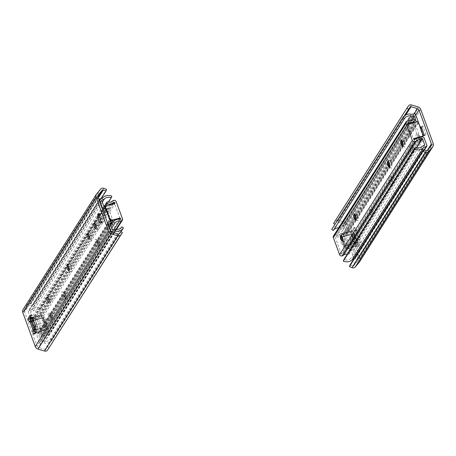 <?xml version="1.0" encoding="UTF-8"?>
<svg xmlns="http://www.w3.org/2000/svg" width="456" height="456" viewBox="0 0 456 456"><rect width="100%" height="100%" fill="white"/><g stroke="black" fill="none" stroke-linecap="round" stroke-linejoin="round"><path stroke-width="0.34" stroke-dasharray="2.28 1.71" d="M88.327 234.224A4.663 1.436 74.9 0 1 88.504 231.716A4.663 1.436 74.9 0 1 91.496 235.478A4.663 1.436 74.9 0 1 90.807 240.232A4.663 1.436 74.9 0 1 89.393 238.157M110.375 230.81L37.044 346.087L24.584 312.041L97.915 196.764M95.03 223.685A4.663 1.436 74.9 0 1 95.213 221.177A4.663 1.436 74.9 0 1 97.818 223.731A4.663 1.436 74.9 0 1 98.65 228.325A4.663 1.436 74.9 0 1 97.516 229.693A4.663 1.436 74.9 0 1 96.096 227.618M101.87 222.91L103.244 222.146L100.018 213.334L99.294 215.859L101.87 222.91L100.092 223.394M50.468 298.167A2.719 0.838 -105.1 0 0 49.168 296.468A2.719 0.838 -105.1 0 0 49.071 299.313A2.719 0.838 -105.1 0 0 50.587 301.718A2.719 0.838 -105.1 0 0 50.468 298.167M35.061 332.555L35.277 333.148L34.559 333.342M34.029 334.185L35.813 333.701A0.969 0.302 74.9 0 1 35.745 333.758A0.969 0.302 74.9 0 1 35.277 333.148M35.813 333.701L37.694 330.737L35.916 331.221M35.802 330.007L37.586 329.528A0.969 0.302 74.9 0 1 37.694 330.737M37.586 329.528L36.617 326.884L37.141 326.057L35.357 326.542M35.243 325.333L37.027 324.849A0.969 0.302 74.9 0 1 37.141 326.057M37.027 324.849L34.445 317.798L32.661 318.282M32.29 317.69L33.915 317.245A0.969 0.302 74.9 0 1 33.983 317.188A0.969 0.302 74.9 0 1 34.445 317.798M33.915 317.245L33.391 318.071L32.422 315.427L30.643 315.911M30.267 315.313L31.892 314.874A0.969 0.302 74.9 0 1 31.96 314.817A0.969 0.302 74.9 0 1 32.422 315.427M31.892 314.874L30.86 316.504M29.515 321.845L31.15 321.412A0.969 0.302 74.9 0 1 30.769 320.83M68.212 265.842A4.663 1.436 74.9 0 1 68.394 263.34A4.663 1.436 74.9 0 1 70.999 265.894A4.663 1.436 74.9 0 1 71.831 270.482A4.663 1.436 74.9 0 1 70.697 271.85A4.663 1.436 74.9 0 1 69.278 269.775M45.326 327.117A0.969 0.889 32.5 0 0 45.896 325.994L43.314 318.943A0.969 0.889 32.5 0 0 42.1 318.305L42.522 317.644A0.969 0.889 -147.5 0 1 43.736 318.288L46.318 325.333A0.969 0.889 -147.5 0 1 45.748 326.456L45.326 327.117L35.517 329.768L34.462 330.457L31.15 321.412L42.1 318.305M42.522 317.644L31.897 320.522M35.044 329.352L45.748 326.456M33.391 318.071L32.661 318.271M34.833 327.362L36.617 326.884M98.234 213.813L100.018 213.334M99.009 215.939L99.294 215.859M101.46 222.625L103.244 222.146M96.683 193.84L23.353 309.117A3.887 3.557 32.5 0 0 23.091 309.47M23.353 309.117L27.423 304.294A2.913 2.668 -147.5 0 1 30.598 303.61L33.259 304.676L106.59 189.4M37.044 346.087A1.944 1.778 32.5 0 0 38.401 347.347L111.737 232.07M120.772 231.5L45.971 348.96A0.969 0.889 -147.5 0 1 44.95 349.296L38.401 347.347M97.954 195.43L24.858 310.337A1.944 1.778 32.5 0 0 24.584 312.041M24.858 310.337L28.933 305.514A0.969 0.889 -147.5 0 1 29.988 305.286L32.65 306.352L33.259 304.676M101.215 198.571L32.65 306.352M47.441 346.777L49.06 347.854M46.164 326.958L34.57 330.093L31.35 321.28L42.944 318.145L46.164 326.958L46.689 326.131L43.468 317.325L42.944 318.145M35.095 329.272L46.689 326.131M31.874 320.46L43.468 317.325M31.35 321.28L31.817 320.539M30.683 320.591L31.692 326.228A1.944 0.598 -105.1 0 0 32.365 328.081L34.713 331.609M43.958 324.94A1.944 0.598 74.9 0 1 43.286 323.093L42.026 316.048A1.944 0.598 74.9 0 1 42.214 314.537A1.944 0.598 74.9 0 1 42.739 314.925L45.674 319.337A1.944 0.598 74.9 0 1 46.347 321.184L47.606 328.229A1.944 0.598 74.9 0 1 47.418 329.739A1.944 0.598 74.9 0 1 46.894 329.352L43.958 324.94L32.365 328.081M35.203 332.338L35.3 332.487A1.944 0.598 -105.1 0 0 35.825 332.88A1.944 0.598 -105.1 0 0 36.013 331.364L35.961 331.073M35.745 329.853L35.197 326.792M121.832 226.849L50.599 338.831A6.566 6.013 -147.5 0 1 44.283 341.322L41.046 341.458L112.279 229.476M41.046 341.458L38.76 335.217L109.999 223.235M101.637 200.395L30.404 312.377L33.151 310.895A6.566 6.013 -147.5 0 1 39.986 309.829L108.448 202.202M103.922 206.631L32.684 318.619L30.404 312.377M105.25 206.557L106.088 206.511A2.137 1.955 -147.5 0 1 108.34 207.987L112.717 219.952A2.137 1.955 -147.5 0 1 112.809 220.305M38.76 335.217L40.618 334.248A2.137 1.955 32.5 0 0 41.479 331.934L37.101 319.969A2.137 1.955 32.5 0 0 34.855 318.493L32.684 318.619M121.057 231.688L52.229 339.885A8.51 7.792 -147.5 0 1 44.05 343.106A4.856 4.446 32.5 0 0 41.006 343.499A0.969 0.889 -147.5 0 1 39.621 342.923L36.976 335.702A1.944 1.778 -147.5 0 1 37.757 333.592L39.695 332.418L35.317 320.454L32.946 320.443A1.944 1.778 -147.5 0 1 30.9 319.097L30.444 317.855M105.524 208.381L106.556 208.472L110.933 220.43L110.569 220.79M30.284 317.404L28.261 311.875A0.969 0.889 -147.5 0 1 29.007 310.724A4.856 4.446 32.5 0 0 31.766 309.544A8.51 7.792 -147.5 0 1 40.618 308.159L39.986 309.829M111.857 196.177L40.618 308.159M52.229 339.885L50.599 338.831M342.382 240.808A2.816 0.866 -105.1 0 0 342.581 240.825A2.816 0.866 -105.1 0 0 342.45 237.148A2.816 0.866 -105.1 0 0 341.105 235.387A2.816 0.866 -105.1 0 0 340.945 235.495M341.601 236.185A4.372 1.345 74.9 0 1 341.766 233.842A4.372 1.345 74.9 0 1 344.212 236.236A4.372 1.345 74.9 0 1 344.992 240.54A4.372 1.345 74.9 0 1 343.927 241.822A4.372 1.345 74.9 0 1 342.604 239.885M408.285 124.066L408.034 124.459L413.353 139L413.603 138.607M422.045 138.59L349.342 252.88A6.8 6.224 32.5 0 0 342.359 253.661L341.367 254.169L414.071 139.884M341.367 254.169L335.114 237.074L336.266 237.006A6.8 6.224 32.5 0 0 342.433 234.327A6.8 6.224 32.5 0 0 342.507 234.207L415.211 119.922M407.818 122.789L335.114 237.074M401.941 141.331A4.372 1.345 74.9 0 1 402.112 138.983A4.372 1.345 74.9 0 1 404.911 142.511A4.372 1.345 74.9 0 1 404.272 146.969A4.372 1.345 74.9 0 1 402.944 145.031M355.007 215.107A4.372 1.345 74.9 0 1 355.178 212.764A4.372 1.345 74.9 0 1 357.983 216.286A4.372 1.345 74.9 0 1 357.339 220.744A4.372 1.345 74.9 0 1 356.011 218.806M388.535 162.41A4.372 1.345 74.9 0 1 388.7 160.067A4.372 1.345 74.9 0 1 391.505 163.59A4.372 1.345 74.9 0 1 390.86 168.047A4.372 1.345 74.9 0 1 389.532 166.109M402.728 145.954A2.816 0.866 -105.1 0 0 402.922 145.966A2.816 0.866 -105.1 0 0 403.024 143.024A2.816 0.866 -105.1 0 0 401.451 140.528A2.816 0.866 -105.1 0 0 401.286 140.642M389.316 167.033A2.816 0.866 -105.1 0 0 389.51 167.044A2.816 0.866 -105.1 0 0 389.612 164.103A2.816 0.866 -105.1 0 0 388.039 161.606A2.816 0.866 -105.1 0 0 387.879 161.72M355.794 219.729A2.816 0.866 -105.1 0 0 355.988 219.746A2.816 0.866 -105.1 0 0 356.09 216.799A2.816 0.866 -105.1 0 0 354.517 214.309A2.816 0.866 -105.1 0 0 354.358 214.417M422.769 136.23A0.969 0.889 32.5 0 0 422.843 135.466L418.163 122.687A0.969 0.889 32.5 0 0 416.949 122.048L417.2 121.655M413.353 139L413.712 138.903M408.034 124.459L416.949 122.048M333.473 236.031A1.944 1.778 -147.5 0 1 334.47 235.313A4.856 4.446 -147.5 0 1 336.391 235.199A4.856 4.446 32.5 0 0 340.797 233.284A4.856 4.446 32.5 0 0 340.849 233.198L342.507 234.207M416.488 147.892L348.652 254.522A4.856 4.446 32.5 0 0 347.341 254.129M413.444 119.079L340.849 233.198M348.652 254.522L349.342 252.88M412.344 149.443A2.719 0.838 -105.1 0 0 413.866 150.936A2.719 0.838 -105.1 0 0 413.74 148.303A2.719 0.838 -105.1 0 0 412.52 145.966A2.719 0.838 -105.1 0 0 411.859 146.764A2.719 0.838 -105.1 0 0 412.344 149.443M410.143 150.583A4.663 1.436 -105.1 0 0 412.748 153.142A4.663 1.436 -105.1 0 0 412.537 148.627A4.663 1.436 -105.1 0 0 410.446 144.626A4.663 1.436 -105.1 0 0 409.311 145.994A4.663 1.436 -105.1 0 0 410.143 150.583M415.747 114.958L345.625 225.19L358.085 259.236L427.876 149.528M418.859 136.885A4.663 1.436 -105.1 0 0 417.149 134.087A4.663 1.436 -105.1 0 0 416.465 138.841A4.663 1.436 -105.1 0 0 419.457 142.597A4.663 1.436 -105.1 0 0 418.859 136.885M422.9 136.019L420.335 129.014L420.575 128.182M371.509 211.322A2.719 0.838 74.9 0 1 371.629 214.867A2.719 0.838 74.9 0 1 370.112 212.462A2.719 0.838 74.9 0 1 370.209 209.617A2.719 0.838 74.9 0 1 371.509 211.322M351.804 233.962A0.969 0.302 -105.1 0 0 352.192 234.561L354.124 234.031A0.969 0.302 74.9 0 1 354.05 234.088A0.969 0.302 74.9 0 1 353.588 233.478L351.804 233.962L351.16 232.201L352.944 231.716L353.588 233.478M352.944 231.716A0.969 0.302 74.9 0 1 352.83 230.508L351.046 230.987A0.969 0.302 -105.1 0 0 351.16 232.201M351.046 230.987L352.933 228.023L354.717 227.544L352.83 230.508M354.717 227.544A0.969 0.302 74.9 0 1 354.785 227.487A0.969 0.302 74.9 0 1 355.247 228.097L353.463 228.576A0.969 0.302 -105.1 0 0 353.001 227.971A0.969 0.302 -105.1 0 0 352.933 228.023M353.463 228.576L354.432 231.22L354.956 230.4L356.74 229.915A0.969 0.302 74.9 0 1 356.809 229.858A0.969 0.302 74.9 0 1 357.27 230.468L355.486 230.947A0.969 0.302 -105.1 0 0 355.024 230.343A0.969 0.302 -105.1 0 0 354.956 230.4M355.486 230.947L358.068 237.998L359.852 237.513A0.969 0.302 74.9 0 1 359.966 238.727L358.182 239.206A0.969 0.302 -105.1 0 0 358.068 237.998M358.182 239.206L357.658 240.033L358.627 242.677L360.411 242.193A0.969 0.302 74.9 0 1 360.519 243.401L358.735 243.886A0.969 0.302 -105.1 0 0 358.627 242.677M358.735 243.886L356.854 246.85L358.638 246.365A0.969 0.302 74.9 0 1 358.564 246.422A0.969 0.302 74.9 0 1 358.102 245.818L356.318 246.297A0.969 0.302 -105.1 0 0 356.786 246.907A0.969 0.302 -105.1 0 0 356.854 246.85M356.318 246.297L355.674 244.536L357.458 244.051A0.969 0.302 74.9 0 1 357.344 242.843L344.964 246.058L345.386 245.396A0.969 0.889 -147.5 0 1 344.172 244.758L341.59 237.707A0.969 0.889 -147.5 0 1 342.16 236.584L341.743 237.245A0.969 0.889 32.5 0 0 341.173 238.368L343.75 245.413A0.969 0.889 32.5 0 0 344.964 246.058M352.192 234.561L355.503 243.607A0.969 0.302 -105.1 0 0 355.674 244.536M392.04 179.043A4.663 1.436 -105.1 0 0 390.33 176.244A4.663 1.436 -105.1 0 0 389.646 180.998A4.663 1.436 -105.1 0 0 392.639 184.76A4.663 1.436 -105.1 0 0 392.04 179.043M420.221 137.062A2.719 0.838 -105.1 0 0 419.229 135.426A2.719 0.838 -105.1 0 0 418.83 138.202A2.719 0.838 -105.1 0 0 420.569 140.397A2.719 0.838 -105.1 0 0 420.221 137.062M393.403 179.219A2.719 0.838 -105.1 0 0 392.411 177.583A2.719 0.838 -105.1 0 0 392.012 180.359A2.719 0.838 -105.1 0 0 393.75 182.554A2.719 0.838 -105.1 0 0 393.403 179.219M354.774 243.401L351.553 234.589L341.743 237.245M345.386 245.396L356.98 242.261L357.681 242.256L357.344 242.843M354.124 234.031L354.454 233.444L353.753 233.449L342.16 236.584M357.458 244.051L358.102 245.818M358.638 246.365L360.519 243.401M357.658 240.033L359.442 239.548L359.966 238.727M359.852 237.513L357.27 230.468M356.74 229.915L356.216 230.736L355.247 228.097M356.216 230.736L354.432 231.22M420.74 109.429L347.409 224.705L359.869 258.757L433.2 143.48M373.293 210.837A2.719 0.838 -105.1 0 0 371.993 209.133A2.719 0.838 -105.1 0 0 371.897 211.977A2.719 0.838 -105.1 0 0 373.413 214.383A2.719 0.838 -105.1 0 0 373.293 210.837M422.843 125.998L422.119 128.529L424.696 135.58L426.069 134.811L422.843 125.998L421.059 126.483M360.411 242.193L359.442 239.548M351.553 234.589L352.22 234.544M426.069 134.811L424.285 135.295M424.696 135.58L422.917 136.059M422.119 128.529L421.834 128.603M420.825 128.877L420.335 129.014M347.409 224.705A3.887 3.557 32.5 0 0 344.69 222.186L418.021 106.909M333.61 223.423L335.08 221.24A2.913 2.668 -147.5 0 1 338.141 220.242L344.69 222.186M359.579 261.807A3.887 3.557 32.5 0 0 359.869 258.757M345.625 225.19A1.944 1.778 32.5 0 0 344.263 223.93L414.356 113.749M404.358 115.824L336.693 222.317A0.969 0.889 -147.5 0 1 337.714 221.981L344.263 223.93M431.142 145.663L357.812 260.94A1.944 1.778 32.5 0 0 358.085 259.236M357.812 260.94L353.736 265.762A0.969 0.889 -147.5 0 1 352.676 265.99L350.02 264.925M335.228 224.5L334.943 224.312M355.617 243.242L356.136 242.421L352.915 233.609L352.391 234.43L355.617 243.242L344.023 246.382L340.797 237.57L341.322 236.744L344.548 245.556L344.023 246.382M352.391 234.43L340.797 237.57M352.915 233.609L341.322 236.744M356.136 242.421L344.548 245.556M353.406 241.23A1.944 0.598 74.9 0 1 352.733 239.383L351.473 232.338A1.944 0.598 74.9 0 1 351.661 230.821A1.944 0.598 74.9 0 1 352.186 231.215L355.121 235.627A1.944 0.598 74.9 0 1 355.8 237.473L357.054 244.519A1.944 0.598 74.9 0 1 356.866 246.029A1.944 0.598 74.9 0 1 356.341 245.636L353.406 241.23L341.812 244.365L344.747 248.776A1.944 0.598 -105.1 0 0 345.272 249.164A1.944 0.598 -105.1 0 0 345.46 247.654L344.206 240.608A1.944 0.598 -105.1 0 0 343.528 238.762L340.592 234.35A1.944 0.598 -105.1 0 0 340.068 233.962A1.944 0.598 -105.1 0 0 339.88 235.473L341.139 242.518A1.944 0.598 -105.1 0 0 341.812 244.365M338.671 227.863A6.566 6.013 -147.5 0 1 339.64 227.983L342.883 227.84L410.97 120.811M342.883 227.84L345.163 234.082L416.322 121.889M424.758 144.94L353.525 256.927L350.778 258.404A6.566 6.013 -147.5 0 1 343.944 259.475M416.613 147.921L351.24 250.686L353.525 256.927M421.988 138.727L420.307 138.823A2.137 1.955 -147.5 0 1 418.426 137.986M345.163 234.082L343.305 235.051A2.137 1.955 32.5 0 0 342.445 237.365L346.822 249.329A2.137 1.955 32.5 0 0 349.074 250.806L351.24 250.686M418.22 137.683A2.137 1.955 -147.5 0 1 418.061 137.347L413.683 125.383A2.137 1.955 -147.5 0 1 414.544 123.069L416.402 122.1M331.694 229.419A8.51 7.792 -147.5 0 1 339.88 226.193A4.856 4.446 32.5 0 0 342.923 225.8A0.969 0.889 -147.5 0 1 344.303 226.375L346.948 233.603A1.944 1.778 -147.5 0 1 346.167 235.706L344.229 236.886L348.606 248.845L350.977 248.862A1.944 1.778 -147.5 0 1 353.024 250.201L355.669 257.423A0.969 0.889 -147.5 0 1 354.916 258.575A4.856 4.446 32.5 0 0 353.947 258.746M420.934 136.948L419.845 136.863L415.467 124.898L417.405 123.724A1.944 1.778 32.5 0 0 418.289 122.054M51.91 315.752A2.816 0.866 74.9 0 1 52.269 319.2A2.816 0.866 74.9 0 1 52.035 319.422A2.816 0.866 74.9 0 1 50.462 316.931A2.816 0.866 74.9 0 1 50.565 313.984A2.816 0.866 74.9 0 1 50.878 314.059A2.816 0.866 74.9 0 1 51.91 315.752M50.816 315.609A4.372 1.345 -105.1 0 0 49.214 312.987A4.372 1.345 -105.1 0 0 48.575 317.444A4.372 1.345 -105.1 0 0 51.374 320.967A4.372 1.345 -105.1 0 0 50.816 315.609M52.263 315.655A2.816 0.866 -105.1 0 0 50.924 313.888A2.816 0.866 -105.1 0 0 50.821 316.834A2.816 0.866 -105.1 0 0 52.394 319.325A2.816 0.866 -105.1 0 0 52.263 315.655M119.956 218.373L114.638 203.832L114.889 203.439M104.441 206.602L33.744 317.735A6.8 6.224 32.5 0 0 40.727 316.96L41.718 316.447L113.344 203.855M41.718 316.447L47.971 333.541L46.82 333.61A6.8 6.224 32.5 0 0 40.652 336.289A6.8 6.224 32.5 0 0 40.578 336.408L110.939 225.805L40.652 336.289M120.675 219.25L47.971 333.541M111.748 222.893A4.372 1.345 -105.1 0 0 109.56 218.128A4.372 1.345 -105.1 0 0 108.494 219.41A4.372 1.345 -105.1 0 0 109.275 223.714A4.372 1.345 -105.1 0 0 111.714 226.108A4.372 1.345 -105.1 0 0 111.931 224.244M62.341 297.494A4.372 1.345 -105.1 0 0 64.786 299.888A4.372 1.345 -105.1 0 0 64.587 295.659A4.372 1.345 -105.1 0 0 62.626 291.908A4.372 1.345 -105.1 0 0 61.56 293.185A4.372 1.345 -105.1 0 0 62.341 297.494M95.863 244.792A4.372 1.345 -105.1 0 0 98.308 247.192A4.372 1.345 -105.1 0 0 98.108 242.962A4.372 1.345 -105.1 0 0 96.148 239.206A4.372 1.345 -105.1 0 0 95.082 240.489A4.372 1.345 -105.1 0 0 95.863 244.792M111.344 223.531A2.816 0.866 74.9 0 1 111.036 222.802A2.816 0.866 74.9 0 1 110.905 219.131A2.816 0.866 74.9 0 1 111.218 219.205A2.816 0.866 74.9 0 1 112.478 221.622A2.816 0.866 74.9 0 1 112.609 224.346A2.816 0.866 74.9 0 1 112.375 224.569A2.816 0.866 74.9 0 1 111.874 224.329M111.885 223.765A2.816 0.866 -105.1 0 0 112.735 224.472A2.816 0.866 -105.1 0 0 112.837 221.525A2.816 0.866 -105.1 0 0 111.264 219.034A2.816 0.866 -105.1 0 0 111.389 222.705A2.816 0.866 -105.1 0 0 111.577 223.166M97.624 243.88A2.816 0.866 74.9 0 1 97.498 240.209A2.816 0.866 74.9 0 1 97.812 240.283A2.816 0.866 74.9 0 1 99.072 242.7A2.816 0.866 74.9 0 1 99.203 245.425A2.816 0.866 74.9 0 1 98.969 245.647A2.816 0.866 74.9 0 1 97.624 243.88M97.983 243.783A2.816 0.866 -105.1 0 0 99.328 245.55A2.816 0.866 -105.1 0 0 99.431 242.603A2.816 0.866 -105.1 0 0 97.852 240.112A2.816 0.866 -105.1 0 0 97.983 243.783M64.102 296.582A2.816 0.866 74.9 0 1 63.977 292.906A2.816 0.866 74.9 0 1 64.285 292.98A2.816 0.866 74.9 0 1 65.55 295.397A2.816 0.866 74.9 0 1 65.675 298.121A2.816 0.866 74.9 0 1 65.447 298.344A2.816 0.866 74.9 0 1 64.102 296.582M64.461 296.485A2.816 0.866 -105.1 0 0 65.801 298.247A2.816 0.866 -105.1 0 0 65.903 295.3A2.816 0.866 -105.1 0 0 64.33 292.809A2.816 0.866 -105.1 0 0 64.461 296.485M114.638 203.832L105.718 206.243A0.969 0.889 32.5 0 0 105.222 206.602M104.071 206.625L34.434 316.093A4.856 4.446 32.5 0 0 39.421 315.535A4.856 4.446 -147.5 0 1 41.074 314.686A1.944 1.778 -147.5 0 1 43.502 315.962L49.755 333.062A1.944 1.778 -147.5 0 1 48.621 335.302A4.856 4.446 -147.5 0 1 46.694 335.416A4.856 4.446 32.5 0 0 42.288 337.332A4.856 4.446 32.5 0 0 42.237 337.417L40.578 336.408M111.777 228.103L42.237 337.417M34.434 316.093L33.744 317.735M45.896 325.994L46.318 325.333M43.736 318.288L43.314 318.943M32.29 320.956L35.517 329.768M100.753 189.018L27.423 304.294M103.928 188.334L30.598 303.61M118.286 234.019L44.95 349.296M97.989 196.963L28.933 305.514M98.319 197.87L29.988 305.286M119.307 233.683L45.971 348.96M31.692 326.228L43.286 323.093M35.3 332.487L46.894 329.352M36.013 331.364L47.606 328.229M34.861 324.29L46.347 321.184M34.189 322.443L45.674 319.337M31.401 317.992L42.739 314.925M30.432 319.183L42.026 316.048M115.522 229.334L44.283 341.322M102.298 202.196L33.151 310.895M34.855 318.493L106.088 206.511M110.449 224.477L40.618 334.248M108.34 207.987L37.101 319.969M41.479 331.934L112.717 219.952M107.935 224.152L36.976 335.702M37.757 333.592L108.995 221.61M110.854 220.641L39.615 332.629M39.621 342.923L110.631 231.295M102.919 210.438L33.271 319.935M33.157 320.112L32.946 320.443M30.9 319.097L101.865 207.548M35.112 320.317L68.571 267.723M68.873 267.25L88.686 236.1M88.988 235.632L95.389 225.56M95.692 225.093L103.683 212.524M105.815 209.179L106.351 208.335M99.22 200.326L28.261 311.875M106.556 208.472L105.917 209.469M103.791 212.815L95.788 225.395M95.475 225.88L89.08 235.934M88.772 236.419L68.97 267.552M68.656 268.042L35.317 320.454M39.695 332.418L110.933 220.43M29.007 310.724L100.246 198.742M103.005 197.562L31.766 309.544M111.862 232.11L41.006 343.499M114.217 232.805L44.05 343.106M418.414 122.293L418.163 122.687M422.843 135.466L423.094 135.067M415.063 139.371L342.359 253.661M408.223 123.895L336.266 237.006M334.47 235.313L407.174 121.022M409.095 120.908L336.391 235.199M341.173 238.368L341.59 237.707M344.172 244.758L343.75 245.413M353.753 233.449L356.98 242.261M357.658 242.347L354.437 233.54M411.472 104.965L338.141 220.242M408.411 105.963L335.08 221.24M405.868 114.849L337.714 221.981M427.067 150.486L353.736 265.762M426.012 150.714L352.676 265.99M404.523 115.693L336.693 222.317M352.733 239.383L341.139 242.518M351.473 232.338L339.88 235.473M352.186 231.215L340.592 234.35M355.121 235.627L343.528 238.762M355.8 237.473L344.206 240.608M357.054 244.519L345.46 247.654M356.341 245.636L344.747 248.776M407.755 120.908L339.64 227.983M422.011 146.422L350.778 258.404M349.074 250.806L420.307 138.823M414.544 123.069L343.305 235.051M418.061 137.347L417.77 137.803M417.565 138.128L346.822 249.329M342.445 237.365L355.389 217.022M355.651 216.611L388.911 164.325M389.173 163.909L402.317 143.247M402.585 142.831L413.683 125.383M418.186 121.615L346.948 233.603M346.167 235.706L417.405 123.724M415.547 124.693L344.308 236.675M344.303 226.375L415.541 114.393M422.216 136.874L350.977 248.862M353.024 250.201L424.262 138.219M348.812 248.982L420.05 136.999M426.901 145.441L355.669 257.423M419.845 136.863L348.606 248.845M344.229 236.886L415.467 124.898M354.916 258.575L424.034 149.921M414.156 113.818L342.923 225.8M411.112 114.211L339.88 226.193M105.969 205.85L105.718 206.243M122.459 218.772L49.755 333.062M43.502 315.962L116.206 201.677M112.541 204.071L40.727 316.96M119.523 219.319L46.82 333.61M48.621 335.302L115.984 229.408M114.262 229.203L46.694 335.416M113.778 200.395L41.074 314.686M112.125 201.25L39.421 315.535M88.732 238.893L90.807 240.232M87.392 233.922L88.504 231.716M95.435 228.353L97.516 229.693M94.096 223.383L95.213 221.177M68.617 270.511L70.697 271.85M67.277 265.54L68.394 263.34M46.244 326.097L45.822 326.758M29.446 321.902L31.253 321.412M33.961 334.237L35.745 333.758M30.176 315.301L31.96 314.817M32.199 317.672L33.983 317.188M48.803 302.197L50.587 301.718M47.384 296.947L49.168 296.468M98.063 195.236L24.727 310.513M35.825 332.88L47.418 329.739M31.225 317.507L42.214 314.537M110.557 224.768L41.319 333.61M107.639 223.326L37.118 334.174M110.916 220.584L39.683 332.567M99.066 199.916L28.329 311.112M342.268 240.751L343.927 241.822M340.877 235.604L341.766 233.842M342.222 240.922L342.581 240.825M340.752 235.484L341.105 235.387M402.608 145.891L404.272 146.969M401.217 140.75L402.112 138.983M402.562 146.062L402.922 145.966M401.092 140.625L401.451 140.528M389.202 166.976L390.86 168.047M387.811 161.829L388.7 160.067M389.156 167.141L389.51 167.044M387.685 161.703L388.039 161.606M355.674 219.672L357.339 220.744M354.283 214.525L355.178 212.764M355.629 219.843L355.988 219.746M354.158 214.405L354.517 214.309M413.472 122.664L342.433 234.327M413.501 118.999L340.797 233.284M412.52 145.966L410.446 144.626M413.866 150.936L412.748 153.142M419.229 135.426L417.149 134.087M420.569 140.397L419.457 142.597M392.411 177.583L390.33 176.244M393.75 182.554L392.639 184.76M341.664 236.943L341.242 237.605M354.05 234.088L352.243 234.578M358.564 246.422L356.786 246.907M356.809 229.858L355.024 230.343M354.785 227.487L353.001 227.971M354.454 233.444L357.681 242.256M355.48 243.413L352.249 234.572M371.993 209.133L370.209 209.617M373.413 214.383L371.629 214.867M431.273 145.487L357.937 260.764M351.661 230.821L340.068 233.962M356.866 246.029L345.272 249.164M413.843 123.707L402.249 141.93M402.078 142.204L388.843 163.009M388.666 163.282L355.315 215.705M355.144 215.979L342.604 235.689M418.038 123.143L346.805 235.125M415.479 124.75L344.246 236.732M424.382 150.058L355.594 258.187M50.878 314.059L49.214 312.987M52.269 319.2L51.374 320.967M50.924 313.888L50.565 313.984M52.394 319.325L52.035 319.422M111.218 219.205L109.56 218.128M112.609 224.346L111.714 226.108M111.264 219.034L110.905 219.131M112.735 224.472L112.375 224.569M97.812 240.283L96.148 239.206M99.203 245.425L98.308 247.192M97.852 240.112L97.498 240.209M99.328 245.55L98.969 245.647M64.285 292.98L62.626 291.908M65.675 298.121L64.786 299.888M64.33 292.809L63.977 292.906M65.801 298.247L65.447 298.344M116.491 229.453L49.613 334.584M114.992 223.041L42.288 337.332"/><path stroke-width="0.68" d="M87.734 237.257A2.719 0.838 74.9 0 1 87.392 233.922A2.719 0.838 74.9 0 1 89.131 236.117A2.719 0.838 74.9 0 1 88.732 238.893A2.719 0.838 74.9 0 1 87.734 237.257M89.393 238.157A4.663 1.436 74.9 0 1 89.102 237.433A4.663 1.436 74.9 0 1 88.327 234.224M111.31 233.814A3.887 3.557 -147.5 0 1 108.591 231.295L35.26 346.571A3.887 3.557 32.5 0 0 37.979 349.091L111.31 233.814L117.859 235.758A2.913 2.668 -147.5 0 0 120.92 234.76L122.39 232.577L120.772 231.5L119.307 233.683A0.969 0.889 -147.5 0 1 118.286 234.019L111.737 232.07A1.944 1.778 -147.5 0 1 110.375 230.81L97.915 196.764A1.944 1.778 -147.5 0 1 98.188 195.06L102.264 190.237A0.969 0.889 -147.5 0 1 103.324 190.01L105.98 191.075L101.215 198.571M96.096 227.618A4.663 1.436 74.9 0 1 95.03 223.685M34.639 330.144L32.735 330.657A0.969 0.302 -105.1 0 0 32.849 331.871L34.633 331.387A0.969 0.302 74.9 0 1 34.462 330.457M34.633 331.387L35.061 332.555M30.86 316.504L30.005 317.838L28.221 318.322A0.969 0.302 -105.1 0 0 28.335 319.531L30.119 319.052A0.969 0.302 74.9 0 1 30.005 317.838M30.119 319.052L30.763 320.813L28.979 321.292A0.969 0.302 -105.1 0 0 29.446 321.902A0.969 0.302 -105.1 0 0 29.515 321.845L29.828 321.355L33.054 330.167L35.044 329.352M69.278 269.775A4.663 1.436 74.9 0 1 68.212 265.842M95.617 224.876A2.719 0.838 74.9 0 1 96.102 227.555A2.719 0.838 74.9 0 1 95.435 228.353A2.719 0.838 74.9 0 1 94.221 226.016A2.719 0.838 74.9 0 1 94.096 223.383A2.719 0.838 74.9 0 1 95.617 224.876M68.799 267.034A2.719 0.838 74.9 0 1 69.283 269.713A2.719 0.838 74.9 0 1 68.617 270.511A2.719 0.838 74.9 0 1 67.402 268.174A2.719 0.838 74.9 0 1 67.277 265.54A2.719 0.838 74.9 0 1 68.799 267.034M31.897 320.522L29.828 321.355M34.559 333.342L33.493 333.632L32.849 331.871M33.493 333.632A0.969 0.302 -105.1 0 0 33.961 334.237A0.969 0.302 -105.1 0 0 34.029 334.185L35.916 331.221A0.969 0.302 -105.1 0 0 35.802 330.007L34.833 327.362L35.357 326.542A0.969 0.302 -105.1 0 0 35.243 325.333L32.661 318.282A0.969 0.302 -105.1 0 0 32.199 317.672A0.969 0.302 -105.1 0 0 32.131 317.729L32.29 317.69M28.979 321.292L28.335 319.531M32.661 318.271L31.607 318.55L30.643 315.911A0.969 0.302 -105.1 0 0 30.176 315.301A0.969 0.302 -105.1 0 0 30.107 315.358L30.267 315.313M28.221 318.322L30.107 315.358M31.607 318.55L32.131 317.729M108.591 231.295L96.13 197.243A3.887 3.557 -147.5 0 1 96.421 194.193A3.887 3.557 -147.5 0 1 96.683 193.84L100.753 189.018A2.913 2.668 -147.5 0 1 103.928 188.334L106.59 189.4L105.98 191.075M35.26 346.571L22.8 312.52L96.13 197.243M48.684 298.651A2.719 0.838 74.9 0 1 48.803 302.197A2.719 0.838 74.9 0 1 47.287 299.791A2.719 0.838 74.9 0 1 47.384 296.947A2.719 0.838 74.9 0 1 48.684 298.651M101.46 222.625L100.092 223.394L97.51 216.343L98.234 213.813L101.46 222.625M32.735 330.657L33.054 330.167M97.51 216.343L99.009 215.939M122.39 232.577L47.589 350.037A2.913 2.668 -147.5 0 1 44.528 351.034L37.979 349.091M96.421 194.193L23.091 309.47A3.887 3.557 32.5 0 0 22.8 312.52M31.817 320.539L35.095 329.272L34.57 330.093M34.713 331.609L35.203 332.338M35.961 331.073L35.745 329.853M35.197 326.792L34.759 324.319A1.944 0.598 -105.1 0 0 34.08 322.472L31.145 318.066A1.944 0.598 -105.1 0 0 30.62 317.672A1.944 0.598 -105.1 0 0 30.432 319.183L30.683 320.591M112.809 220.305A2.137 1.955 -147.5 0 1 111.857 222.266L109.999 223.235L112.279 229.476L115.522 229.334A6.566 6.013 32.5 0 0 121.832 226.849L123.468 227.897L121.057 231.688M101.865 207.548L102.138 207.115L99.493 199.893A0.969 0.889 32.5 0 1 100.246 198.742A4.856 4.446 -147.5 0 0 103.005 197.562A8.51 7.792 32.5 0 1 111.857 196.177L111.218 197.847A6.566 6.013 32.5 0 0 104.384 198.913L101.637 200.395L103.922 206.631L105.25 206.557M111.218 197.847L108.448 202.202M110.569 220.79L108.995 221.61A1.944 1.778 32.5 0 0 108.214 223.719L110.859 230.941A0.969 0.889 32.5 0 0 112.239 231.517A4.856 4.446 -147.5 0 1 115.282 231.124A8.51 7.792 32.5 0 0 123.468 227.897M102.138 207.115A1.944 1.778 32.5 0 0 104.179 208.46L105.524 208.381M30.444 317.855L30.284 317.404M340.945 235.495A2.816 0.866 -105.1 0 0 340.877 235.604A2.816 0.866 -105.1 0 0 341.002 238.334A2.816 0.866 -105.1 0 0 342.268 240.751A2.816 0.866 -105.1 0 0 342.382 240.808M342.604 239.885A4.372 1.345 74.9 0 1 341.601 236.185M342.097 237.245A2.816 0.866 74.9 0 1 342.222 240.922A2.816 0.866 74.9 0 1 340.649 238.431A2.816 0.866 74.9 0 1 340.752 235.484A2.816 0.866 74.9 0 1 342.097 237.245M347.341 254.129A4.856 4.446 32.5 0 0 343.664 255.081A4.856 4.446 -147.5 0 1 342.017 255.936A1.944 1.778 -147.5 0 1 339.589 254.653L412.287 140.362L406.034 123.268A1.944 1.778 32.5 0 1 407.174 121.022A4.856 4.446 32.5 0 1 409.095 120.908A4.856 4.446 -147.5 0 0 413.501 118.999A4.856 4.446 -147.5 0 0 413.552 118.913L415.211 119.922A6.8 6.224 -147.5 0 1 415.137 120.042A6.8 6.224 -147.5 0 1 408.969 122.721L407.818 122.789L408.285 124.066L417.2 121.655A0.969 0.889 -147.5 0 1 418.414 122.293L423.094 135.067A0.969 0.889 -147.5 0 1 422.524 136.19L413.603 138.607L414.071 139.884L415.063 139.371A6.8 6.224 -147.5 0 1 422.045 138.59L416.488 147.892M402.944 145.031A4.372 1.345 74.9 0 1 402.671 144.347A4.372 1.345 74.9 0 1 401.941 141.331M356.011 218.806A4.372 1.345 74.9 0 1 355.737 218.122A4.372 1.345 74.9 0 1 355.007 215.107M389.532 166.109A4.372 1.345 74.9 0 1 389.259 165.425A4.372 1.345 74.9 0 1 388.535 162.41M401.286 140.642A2.816 0.866 -105.1 0 0 401.217 140.75A2.816 0.866 -105.1 0 0 401.576 144.204A2.816 0.866 -105.1 0 0 402.608 145.891A2.816 0.866 -105.1 0 0 402.728 145.954M401.223 144.301A2.816 0.866 74.9 0 1 401.092 140.625A2.816 0.866 74.9 0 1 402.665 143.116A2.816 0.866 74.9 0 1 402.562 146.062A2.816 0.866 74.9 0 1 401.223 144.301M387.879 161.72A2.816 0.866 -105.1 0 0 387.811 161.829A2.816 0.866 -105.1 0 0 388.17 165.283A2.816 0.866 -105.1 0 0 389.202 166.976A2.816 0.866 -105.1 0 0 389.316 167.033M387.811 165.38A2.816 0.866 74.9 0 1 387.685 161.703A2.816 0.866 74.9 0 1 389.259 164.2A2.816 0.866 74.9 0 1 389.156 167.141A2.816 0.866 74.9 0 1 387.811 165.38M354.358 214.417A2.816 0.866 -105.1 0 0 354.283 214.525A2.816 0.866 -105.1 0 0 354.643 217.979A2.816 0.866 -105.1 0 0 355.674 219.672A2.816 0.866 -105.1 0 0 355.794 219.729M354.289 218.076A2.816 0.866 74.9 0 1 354.158 214.405A2.816 0.866 74.9 0 1 355.737 216.896A2.816 0.866 74.9 0 1 355.629 219.843A2.816 0.866 74.9 0 1 354.289 218.076M413.712 138.903L422.273 136.589A0.969 0.889 32.5 0 0 422.769 136.23L423.02 135.831M412.287 140.362A1.944 1.778 32.5 0 0 414.715 141.645A4.856 4.446 32.5 0 0 416.368 140.79A4.856 4.446 -147.5 0 1 421.355 140.237M339.589 254.653L333.33 237.559A1.944 1.778 -147.5 0 1 333.473 236.031L406.176 121.746M404.358 115.824L410.029 107.04A0.969 0.889 -147.5 0 1 411.05 106.704L417.599 108.653A1.944 1.778 -147.5 0 1 418.956 109.913L431.416 143.959A1.944 1.778 -147.5 0 1 431.142 145.663L427.067 150.486A0.969 0.889 -147.5 0 1 426.012 150.714L423.35 149.648L350.02 264.925L349.41 266.6L422.74 151.324L425.402 152.389L352.072 267.666L349.41 266.6M420.575 128.182L421.059 126.483L424.285 135.295L422.9 136.019M408.559 109.223L406.94 108.146L408.411 105.963A2.913 2.668 -147.5 0 1 411.472 104.965L418.021 106.909A3.887 3.557 -147.5 0 1 420.74 109.429L433.2 143.48A3.887 3.557 -147.5 0 1 432.909 146.53A3.887 3.557 -147.5 0 1 432.647 146.883L428.577 151.705A2.913 2.668 -147.5 0 1 425.402 152.389M421.834 128.603L420.825 128.877M432.647 146.883L359.317 262.16A3.887 3.557 32.5 0 0 359.579 261.807L432.909 146.53M359.317 262.16L355.247 266.982A2.913 2.668 -147.5 0 1 352.072 267.666M406.94 108.146L333.61 223.423L334.943 224.312M423.35 149.648L422.74 151.324M410.97 120.811L414.116 115.858L410.879 116.001A6.566 6.013 32.5 0 0 404.563 118.486L333.33 230.468A6.566 6.013 -147.5 0 1 338.671 227.863M416.322 121.889L414.116 115.858M424.034 149.921L426.155 146.593A4.856 4.446 -147.5 0 0 423.396 147.772A8.51 7.792 32.5 0 1 414.544 149.158L415.177 147.487A6.566 6.013 32.5 0 0 422.011 146.422L424.758 144.94L422.478 138.698L416.613 147.921M422.478 138.698L421.988 138.727M418.426 137.986A2.137 1.955 -147.5 0 1 418.22 137.683M415.177 147.487L343.944 259.475L343.305 261.14L414.544 149.158M418.289 122.054A1.944 1.778 32.5 0 0 418.186 121.615L415.541 114.393A0.969 0.889 32.5 0 0 414.156 113.818A4.856 4.446 -147.5 0 1 411.112 114.211A8.51 7.792 32.5 0 0 402.933 117.431L331.694 229.419L333.33 230.468M426.155 146.593A0.969 0.889 32.5 0 0 426.901 145.441L424.262 138.219A1.944 1.778 32.5 0 0 422.216 136.874L420.934 136.948M353.947 258.746A4.856 4.446 32.5 0 0 352.157 259.755A8.51 7.792 -147.5 0 1 343.305 261.14M402.933 117.431L404.563 118.486M115.984 229.408L121.319 221.017A4.856 4.446 32.5 0 1 119.398 221.131A4.856 4.446 -147.5 0 0 114.992 223.041A4.856 4.446 -147.5 0 0 114.941 223.126L113.282 222.123A6.8 6.224 -147.5 0 1 113.356 222.004A6.8 6.224 -147.5 0 1 119.523 219.319L120.675 219.25L120.207 217.974L111.292 220.39A0.969 0.889 -147.5 0 1 110.078 219.746L105.399 206.973A0.969 0.889 -147.5 0 1 105.969 205.85L114.889 203.439L114.422 202.156L113.43 202.669A6.8 6.224 -147.5 0 1 106.447 203.45L104.441 206.602M113.344 203.855L114.422 202.156M120.207 217.974L119.956 218.373L111.042 220.784L111.292 220.39M111.931 224.244A4.372 1.345 -105.1 0 0 111.748 222.893M111.874 224.329A2.816 0.866 74.9 0 1 111.344 223.531M111.577 223.166A2.816 0.866 -105.1 0 0 111.885 223.765M105.473 206.209L105.222 206.602A0.969 0.889 32.5 0 0 105.148 207.366L109.828 220.145A0.969 0.889 32.5 0 0 111.042 220.784M121.319 221.017A1.944 1.778 32.5 0 0 122.459 218.772L116.206 201.677A1.944 1.778 32.5 0 0 113.778 200.395A4.856 4.446 32.5 0 0 112.125 201.25A4.856 4.446 -147.5 0 1 107.137 201.803L106.447 203.45M107.137 201.803L104.071 206.625M114.941 223.126L111.777 228.103M34.154 329.591L30.928 320.779M117.859 235.758L44.528 351.034M120.92 234.76L47.589 350.037M98.188 195.06L97.954 195.43M102.264 190.237L97.989 196.963M103.324 190.01L98.319 197.87M104.384 198.913L102.298 202.196M111.857 222.266L110.449 224.477M108.214 223.719L107.935 224.152M110.631 231.295L110.859 230.941M104.179 208.46L102.919 210.438M68.571 267.723L68.873 267.25M88.686 236.1L88.988 235.632M95.389 225.56L95.692 225.093M103.683 212.524L105.815 209.179M99.493 199.893L99.22 200.326M105.917 209.469L103.791 212.815M95.788 225.395L95.475 225.88M89.08 235.934L88.772 236.419M68.97 267.552L68.656 268.042M112.239 231.517L111.862 232.11M115.282 231.124L114.217 232.805M422.524 136.19L422.273 136.589M406.034 123.268L333.33 237.559M408.969 122.721L408.223 123.895M414.715 141.645L342.017 255.936M416.368 140.79L343.664 255.081M418.956 109.913L415.747 114.958M427.876 149.528L431.416 143.959M428.577 151.705L355.247 266.982M414.356 113.749L417.599 108.653M411.05 106.704L405.868 114.849M410.029 107.04L404.523 115.693M410.879 116.001L407.755 120.908M417.77 137.803L417.565 138.128M355.389 217.022L355.651 216.611M388.911 164.325L389.173 163.909M402.317 143.247L402.585 142.831M423.396 147.772L352.157 259.755M110.078 219.746L109.828 220.145M105.148 207.366L105.399 206.973M113.43 202.669L112.541 204.071M119.398 221.131L114.262 229.203M30.62 317.672L31.225 317.507M112.558 221.627L110.557 224.768M108.357 222.192L107.639 223.326M99.568 199.13L99.066 199.916M415.137 120.042L413.472 122.664M426.833 146.205L424.382 150.058M122.316 220.294L116.491 229.453"/></g></svg>

